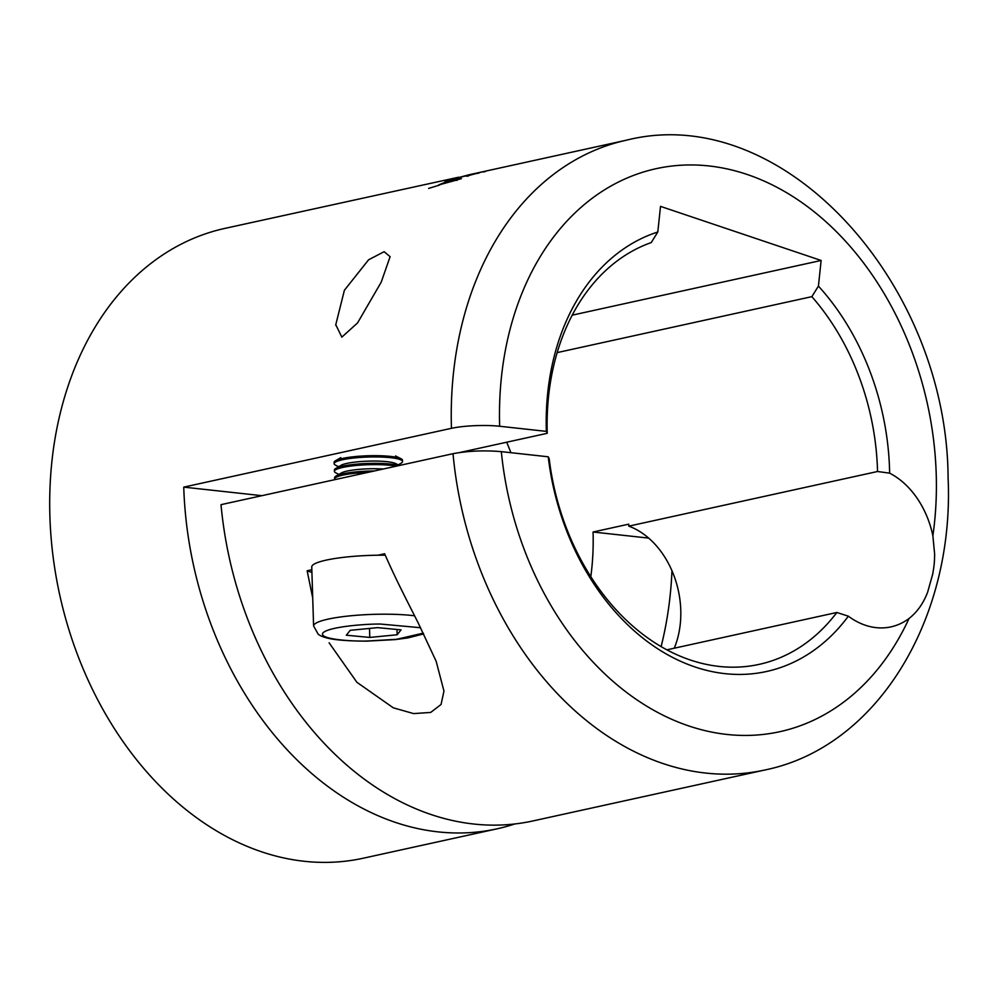 <?xml version="1.0" encoding="UTF-8"?>
<svg xmlns="http://www.w3.org/2000/svg" width="998" height="998" viewBox="0 0 998 998"><rect width="100%" height="100%" fill="white"/><g stroke="black" fill="none" stroke-linecap="round" stroke-linejoin="round"><path stroke-width="1.5" d="M344.397 290.256L368.599 259.792L384.13 251.696L390.106 256.686L381.211 282.172L357.534 322.953L341.84 337.137L335.777 324.724L344.397 290.256M311.838 569.746L307.147 570.781A68.4 11.128 178.2 0 0 311.912 572.353M443.96 691.078L436.151 661.262L418.312 623.189C407.147 600.921 396.056 580 384.642 553.753L378.067 555.2M312.723 598.101L307.147 570.781M848.35 616.19A226.571 168.65 -102.4 0 1 670.955 656.559A226.571 168.65 -102.4 0 1 548.239 456.797L549.187 458.731A218.026 162.275 77.6 0 0 759.141 664.369A218.026 162.275 77.6 0 0 836.848 612.485L848.35 616.19A81.225 60.454 77.6 0 0 891.002 626.869A81.225 60.454 77.6 0 0 909.003 618.523C917.287 611.999 923.512 603.154 927.691 592.001L932.731 574.037C933.941 566.253 934.415 565.093 934.652 554.364L932.88 535.789A81.225 60.454 77.6 0 0 889.642 473.152L877.541 471.505A218.026 162.275 77.6 0 0 877.479 469.522A218.026 162.275 77.6 0 0 811.861 296.656L818.422 286.102L821.129 260.466L572.228 315.156M836.848 612.485L666.851 649.835M674.249 648.201A81.225 60.454 77.6 0 0 680.773 610.14A81.225 60.454 77.6 0 0 628.802 526.146L877.541 471.505M557.158 352.606L811.861 296.656M657.807 231.998L651.245 242.564A218.026 162.275 77.6 0 0 547.241 433.307L546.343 431.373A226.571 168.65 -102.4 0 1 657.807 231.998L660.514 206.374L821.129 260.466M932.88 535.789A288.222 214.533 77.6 0 0 936.224 474.125A288.222 214.533 77.6 0 0 709.004 165.955A288.222 214.533 77.6 0 0 499.661 426.258A34.206 5.564 178.2 0 0 451.445 428.317A322.429 239.982 -102.4 0 1 626.457 140.182L474.225 173.627M453.017 453.691A322.429 239.982 -102.4 0 0 764.817 770.007L532.807 820.967A322.429 239.982 77.6 0 1 221.007 504.664L453.017 453.691C468.124 450.884 484.217 450.198 501.32 451.645L548.239 456.797M648.663 538.109L593.062 532.009L628.752 524.162A218.026 162.275 -102.4 0 1 628.802 526.146M547.241 433.307L459.953 452.481M499.661 426.258L546.343 431.373M261.863 495.682L183.744 487.124L451.445 428.317M671.966 570.756A322.429 239.982 -102.4 0 1 661.113 646.617M514.756 823.974A322.429 239.982 -102.4 0 1 497.116 828.814A322.429 239.982 -102.4 0 1 183.744 487.124M590.804 576.682A218.026 162.275 77.6 0 0 593.062 532.009M510.889 452.693A218.026 162.275 77.6 0 0 506.685 442.214M468.848 174.8L483.232 171.644L468.461 175.598C466.128 176.06 465.817 175.997 467.526 175.423L456.024 178.393C452.406 179.091 453.217 178.704 458.431 177.257L224.912 228.392A322.429 239.982 77.6 0 0 49.9 516.527A322.429 239.982 77.6 0 0 363.26 858.218L497.116 828.814M818.422 286.102A226.571 168.65 -102.4 0 1 889.542 469.01A226.571 168.65 -102.4 0 1 889.642 473.152M443.96 691.115L441.054 704.476L430.699 712.435L413.621 713.595L393.274 707.807L356.885 682.283L329.091 642.787M483.306 171.98L485.415 171.519M468.461 175.598C466.128 176.06 465.817 175.997 467.526 175.423L467.613 175.748C465.904 176.334 466.216 176.397 468.549 175.922M456.024 178.393L453.641 178.779M445.158 181.461L461.313 178.667L438.584 185.004A322.429 239.982 -102.4 0 1 448.489 181.012L445.046 181.461M446.331 180.975L461.413 178.679M428.629 188.422L438.696 185.329A322.08 239.732 -102.4 0 1 448.376 181.411M457.109 180.289A322.08 239.732 -102.4 0 1 457.121 180.276L449.986 180.8A322.429 239.982 -102.4 0 0 441.702 184.143L456.997 179.964A322.429 239.982 -102.4 0 1 457.022 179.952L441.702 184.143M458.431 177.257L458.519 177.594C453.317 179.029 452.518 179.415 456.111 178.729M467.588 175.648L469.11 175.261C470.806 174.787 470.719 174.762 468.835 175.174M469.11 175.261L469.023 174.924C470.732 174.463 470.644 174.425 468.761 174.85L459.292 177.37L469.023 174.924C470.732 174.463 470.644 174.425 468.761 174.85M459.379 177.694L457.995 177.943M478.828 173.141L470.981 174.525L479.739 172.442M398.264 464.856L401.159 463.159A34.206 5.564 178.2 0 0 402.231 462.299A34.206 5.564 178.2 0 0 402.531 461.525L402.493 460.253A34.206 5.564 178.2 0 0 401.021 458.706A34.206 5.564 178.2 0 0 372.815 455.662A34.206 5.564 178.2 0 0 335.49 460.764A34.206 5.564 178.2 0 0 334.417 461.625A34.206 5.564 178.2 0 0 334.118 462.398L334.168 463.671A34.206 5.564 178.2 0 0 335.64 465.218L338.634 466.727M402.531 461.525A34.206 5.564 178.2 0 0 372.853 456.947A34.206 5.564 178.2 0 0 334.455 462.897A34.206 5.564 178.2 0 0 334.168 463.671M399.45 465.467L395.782 463.608A28.593 4.653 178.2 0 0 372.217 461.064A28.593 4.653 178.2 0 0 341.017 465.33L335.74 468.436A34.206 5.564 178.2 0 0 334.667 469.297A34.206 5.564 178.2 0 0 334.367 470.07L334.405 471.343A34.206 5.564 178.2 0 0 335.877 472.89L338.871 474.399M399.063 465.542A34.206 5.564 178.2 0 0 373.052 463.334A34.206 5.564 178.2 0 0 335.74 468.436M396.281 466.153A34.206 5.564 178.2 0 0 373.09 464.619A34.206 5.564 178.2 0 0 334.704 470.569A34.206 5.564 178.2 0 0 334.405 471.343M383.269 469.023A28.593 4.653 178.2 0 0 372.454 468.736A28.593 4.653 178.2 0 0 341.266 473.002L335.977 476.096A34.206 5.564 178.2 0 0 334.904 476.969A34.206 5.564 178.2 0 0 334.604 477.73L334.642 479.015A34.206 5.564 178.2 0 0 334.891 479.639M374.25 470.994A34.206 5.564 178.2 0 0 373.302 471.006A34.206 5.564 178.2 0 0 335.977 476.096M367.85 472.403A34.206 5.564 178.2 0 0 334.941 478.242A34.206 5.564 178.2 0 0 334.642 479.015M397.142 634.765L401.059 629.863L377.593 627.642L350.223 630.312L346.318 635.215L369.784 637.435L397.142 634.765L396.979 629.476M369.497 628.428L369.784 637.435M385.265 555.187A59.855 9.743 178.2 0 0 312.262 565.616A59.855 9.743 178.2 0 0 311.75 566.964L313.597 625.983A59.855 9.743 -1.8 0 1 314.121 624.636A59.855 9.743 -1.8 0 1 381.311 614.207A59.855 9.743 -1.8 0 1 414.569 615.778M501.32 451.645A288.222 214.533 77.6 0 0 677.081 721.579A288.222 214.533 77.6 0 0 909.003 618.523M423.277 633.144L396.543 639.319L366.927 641.028C351.783 641.502 318.549 639.269 322.853 632.994C328.554 626.707 365.854 623.85 380.45 624.049L420.595 627.73M764.817 770.007C877.941 747.028 954.512 618.111 948.1 477.955C947.139 283.17 782.856 100.686 626.457 140.182M335.79 324.724L335.802 325.423M395.545 455.936L401.021 458.706M313.597 625.983L318.25 634.304C323.552 638.046 333.843 640.953 366.74 641.14L395.295 639.593L407.883 637.909L423.663 633.917M340.78 457.658L335.49 460.764"/></g></svg>
